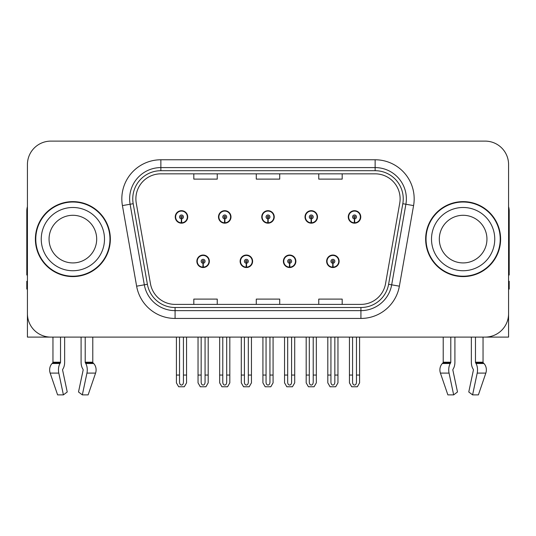 <?xml version="1.0" encoding="UTF-8"?>
<svg xmlns="http://www.w3.org/2000/svg" width="536" height="536" viewBox="0 0 536 536"><rect width="100%" height="100%" fill="white"/><g stroke="black" fill="none" stroke-linecap="round" stroke-linejoin="round"><path stroke-width="0.8" d="M196.866 261.287A6.244 6.244 0 0 0 203.111 267.531A6.244 6.244 0 0 0 209.362 261.287A6.244 6.244 0 0 0 203.111 255.036A6.244 6.244 0 0 0 196.866 261.287M240.121 261.287A6.244 6.244 0 0 0 246.372 267.531A6.244 6.244 0 0 0 252.617 261.287A6.244 6.244 0 0 0 246.372 255.036A6.244 6.244 0 0 0 240.121 261.287M283.383 261.287A6.244 6.244 0 0 0 289.628 267.531A6.244 6.244 0 0 0 295.879 261.287A6.244 6.244 0 0 0 289.628 255.036A6.244 6.244 0 0 0 283.383 261.287M305.011 216.933A6.244 6.244 0 0 0 311.255 223.177A6.244 6.244 0 0 0 317.506 216.933A6.244 6.244 0 0 0 311.255 210.688A6.244 6.244 0 0 0 305.011 216.933M261.756 216.933A6.244 6.244 0 0 0 268 223.177A6.244 6.244 0 0 0 274.244 216.933A6.244 6.244 0 0 0 268 210.688A6.244 6.244 0 0 0 261.756 216.933M218.494 216.933A6.244 6.244 0 0 0 224.745 223.177A6.244 6.244 0 0 0 230.989 216.933A6.244 6.244 0 0 0 224.745 210.688A6.244 6.244 0 0 0 218.494 216.933M175.239 216.933A6.244 6.244 0 0 0 181.483 223.177A6.244 6.244 0 0 0 187.727 216.933A6.244 6.244 0 0 0 181.483 210.688A6.244 6.244 0 0 0 175.239 216.933M326.638 261.287A6.244 6.244 0 0 0 332.89 267.531A6.244 6.244 0 0 0 339.134 261.287A6.244 6.244 0 0 0 332.89 255.036A6.244 6.244 0 0 0 326.638 261.287M348.273 216.933A6.244 6.244 0 0 0 354.517 223.177A6.244 6.244 0 0 0 360.762 216.933A6.244 6.244 0 0 0 354.517 210.688A6.244 6.244 0 0 0 348.273 216.933M452.987 369.317A0.784 0.409 -90 0 0 452.88 370.188A0.784 0.409 -90 0 1 452.987 369.317L453.402 368.607A8.589 4.522 90 0 0 454.903 362.215L454.903 337.104L471.358 337.104L471.358 362.215A8.589 4.522 -90 0 0 472.859 368.607L473.275 369.317A0.784 0.409 90 0 1 473.382 370.188L468.772 391.977L472.591 394.885L477.201 373.103A8.589 4.522 -90 0 0 476.022 363.502L475.606 362.798A0.784 0.409 90 0 1 475.472 362.215L483.043 362.215L483.043 337.104L508.577 337.104L508.577 164.539A23.423 23.423 0 0 0 485.147 141.115L50.853 141.115A23.423 23.423 0 0 0 27.423 164.539L27.423 337.104L52.957 337.104L52.957 362.215L60.528 362.215A0.784 0.409 -90 0 1 60.394 362.798L59.978 363.502A8.589 4.522 90 0 0 58.799 373.103L63.409 394.885L67.228 391.977L62.618 370.188A0.784 0.409 -90 0 1 62.725 369.317L63.141 368.607A8.589 4.522 90 0 0 64.642 362.215L64.642 337.104L81.097 337.104L81.097 362.215A8.589 4.522 -90 0 0 82.598 368.607L83.013 369.317L82.598 368.607M83.12 370.188A0.784 0.409 90 0 0 83.013 369.317A0.784 0.409 90 0 1 83.12 370.188L78.511 391.977L82.33 394.885L86.939 373.103A8.589 4.522 -90 0 0 85.76 363.502L85.345 362.798A0.784 0.409 90 0 1 85.211 362.215L92.782 362.215L92.782 337.104L97.854 337.104M438.147 337.104L443.218 337.104L443.218 362.215L450.789 362.215A0.784 0.409 -90 0 1 450.655 362.798L450.24 363.502A8.589 4.522 90 0 0 449.061 373.103L453.67 394.885L457.489 391.977L452.88 370.188M35.389 239.11A37.48 37.48 0 0 0 72.869 276.589A37.48 37.48 0 0 0 110.349 239.11A37.48 37.48 0 0 0 72.869 201.63A37.48 37.48 0 0 0 35.389 239.11M425.651 239.11A37.48 37.48 0 0 0 463.131 276.589A37.48 37.48 0 0 0 500.611 239.11A37.48 37.48 0 0 0 463.131 201.63A37.48 37.48 0 0 0 425.651 239.11M135.883 198.816A24.984 24.984 0 0 1 160.867 173.832L375.133 173.832A24.984 24.984 0 0 1 399.735 203.157L385.531 283.738A24.984 24.984 0 0 1 360.922 304.388L175.078 304.388A24.984 24.984 0 0 1 150.469 283.738L136.265 203.157A24.984 24.984 0 0 1 135.883 198.816M132.761 198.816A28.113 28.113 0 0 0 133.189 203.7L147.393 284.281A28.113 28.113 0 0 0 175.078 307.51L360.922 307.51A28.113 28.113 0 0 0 388.607 284.281L402.811 203.7A28.113 28.113 0 0 0 375.133 170.709L160.867 170.709A28.113 28.113 0 0 0 132.761 198.816M122.422 205.596A39.041 39.041 0 0 1 160.867 159.775L375.133 159.775A39.041 39.041 0 0 1 413.578 205.596L399.374 286.177A39.041 39.041 0 0 1 360.922 318.444L175.078 318.444A39.041 39.041 0 0 1 136.626 286.177L122.422 205.596L130.107 204.243A31.235 31.235 0 0 1 160.867 167.587L375.133 167.587A31.235 31.235 0 0 1 405.893 204.243L391.682 284.824A31.235 31.235 0 0 1 360.922 310.632L175.078 310.632A31.235 31.235 0 0 1 144.318 284.824L130.107 204.243A31.235 31.235 0 0 1 129.638 198.816M485.147 141.115L50.853 141.115M27.423 164.539L27.423 313.681A23.423 23.423 0 0 0 50.853 337.104L485.147 337.104A23.423 23.423 0 0 0 508.577 313.681L508.577 164.539M256.288 173.832L256.288 179.118L279.712 179.118L279.712 173.832M193.818 173.832L193.818 179.118L217.248 179.118L217.248 173.832M318.752 173.832L318.752 179.118L342.182 179.118L342.182 173.832M279.712 304.388L279.712 299.101L256.288 299.101L256.288 304.388M217.248 304.388L217.248 299.101L193.818 299.101L193.818 304.388M342.182 304.388L342.182 299.101L318.752 299.101L318.752 304.388M334.839 337.104L334.839 382.302C334.719 383.984 334.062 384.908 332.89 385.089C331.71 384.908 331.06 383.984 330.933 382.302L330.933 375.053L327.811 375.053L327.811 382.858L330.069 386.764L335.71 386.764L337.961 382.858L337.961 337.104M332.802 263.236L332.635 267.136A5.856 5.856 0 0 1 327.034 261.287A5.856 5.856 0 0 1 332.89 255.431A5.856 5.856 0 0 1 338.745 261.287A5.856 5.856 0 0 1 333.144 267.136L332.97 263.236A1.95 1.95 0 0 0 334.839 261.287A1.95 1.95 0 0 0 332.89 259.33A1.95 1.95 0 0 0 330.933 261.287A1.95 1.95 0 0 0 332.802 263.236L332.856 262.064A0.784 0.784 0 0 1 332.106 261.287A0.784 0.784 0 0 1 332.89 260.503A0.784 0.784 0 0 1 333.667 261.287A0.784 0.784 0 0 1 332.923 262.064L332.97 263.236M338.933 262.848L338.531 262.848M338.531 259.726L338.933 259.726M327.241 262.848L326.839 262.848M326.839 259.726L327.241 259.726M327.811 337.104L327.811 375.053M330.933 337.104L330.933 375.053M334.839 375.053L337.961 375.053M356.467 337.104L356.467 382.302C356.346 383.984 355.696 384.908 354.517 385.089C353.338 384.908 352.688 383.984 352.567 382.302L352.567 375.053L349.438 375.053L349.438 382.858L351.696 386.764L357.338 386.764L359.589 382.858L359.589 337.104M354.43 218.882L354.263 222.782A5.856 5.856 0 0 1 348.661 216.933A5.856 5.856 0 0 1 354.517 211.077A5.856 5.856 0 0 1 360.373 216.933A5.856 5.856 0 0 1 354.772 222.782L354.604 218.882A1.95 1.95 0 0 0 356.467 216.933A1.95 1.95 0 0 0 354.517 214.983A1.95 1.95 0 0 0 352.567 216.933A1.95 1.95 0 0 0 354.43 218.882L354.484 217.716A0.784 0.784 0 0 1 353.733 216.933A0.784 0.784 0 0 1 354.517 216.155A0.784 0.784 0 0 1 355.294 216.933A0.784 0.784 0 0 1 354.551 217.716L354.604 218.882M360.567 218.494L360.159 218.494M360.159 215.371L360.567 215.371M348.869 218.494L348.467 218.494M348.467 215.371L348.869 215.371M349.438 337.104L349.438 375.053M352.567 337.104L352.567 375.053M356.467 375.053L359.589 375.053M291.584 337.104L291.584 382.302C291.457 383.984 290.807 384.908 289.628 385.089C288.455 384.908 287.799 383.984 287.678 382.302L287.678 375.053L284.556 375.053L284.556 382.858L286.807 386.764L292.448 386.764L294.706 382.858L294.706 337.104M289.547 263.236L289.373 267.136A5.856 5.856 0 0 1 283.772 261.287A5.856 5.856 0 0 1 289.628 255.431A5.856 5.856 0 0 1 295.483 261.287A5.856 5.856 0 0 1 289.882 267.136L289.715 263.236A1.95 1.95 0 0 0 291.584 261.287A1.95 1.95 0 0 0 289.628 259.33A1.95 1.95 0 0 0 287.678 261.287A1.95 1.95 0 0 0 289.547 263.236L289.594 262.064A0.784 0.784 0 0 1 288.85 261.287A0.784 0.784 0 0 1 289.628 260.503A0.784 0.784 0 0 1 290.411 261.287A0.784 0.784 0 0 1 289.661 262.064L289.715 263.236M295.678 262.848L295.276 262.848M295.276 259.726L295.678 259.726M283.986 262.848L283.578 262.848M283.578 259.726L283.986 259.726M284.556 337.104L284.556 375.053M287.678 337.104L287.678 375.053M291.584 375.053L294.706 375.053M248.322 337.104L248.322 382.302C248.202 383.984 247.545 384.908 246.372 385.089C245.193 384.908 244.543 383.984 244.416 382.302L244.416 375.053L241.294 375.053L241.294 382.858L243.552 386.764L249.193 386.764L251.444 382.858L251.444 337.104M246.285 263.236L246.118 267.136A5.856 5.856 0 0 1 240.517 261.287A5.856 5.856 0 0 1 246.372 255.431A5.856 5.856 0 0 1 252.228 261.287A5.856 5.856 0 0 1 246.627 267.136L246.453 263.236A1.95 1.95 0 0 0 248.322 261.287A1.95 1.95 0 0 0 246.372 259.33A1.95 1.95 0 0 0 244.416 261.287A1.95 1.95 0 0 0 246.285 263.236L246.339 262.064A0.784 0.784 0 0 1 245.589 261.287A0.784 0.784 0 0 1 246.372 260.503A0.784 0.784 0 0 1 247.15 261.287A0.784 0.784 0 0 1 246.406 262.064L246.453 263.236M252.423 262.848L252.014 262.848M252.014 259.726L252.423 259.726M240.724 262.848L240.322 262.848M240.322 259.726L240.724 259.726M241.294 337.104L241.294 375.053M244.416 337.104L244.416 375.053M248.322 375.053L251.444 375.053M205.067 337.104L205.067 382.302C204.94 383.984 204.29 384.908 203.111 385.089C201.938 384.908 201.281 383.984 201.161 382.302L201.161 375.053L198.039 375.053L198.039 382.858L200.29 386.764L205.931 386.764L208.189 382.858L208.189 337.104M203.03 263.236L202.856 267.136A5.856 5.856 0 0 1 197.255 261.287A5.856 5.856 0 0 1 203.111 255.431A5.856 5.856 0 0 1 208.966 261.287A5.856 5.856 0 0 1 203.365 267.136L203.198 263.236A1.95 1.95 0 0 0 205.067 261.287A1.95 1.95 0 0 0 203.111 259.33A1.95 1.95 0 0 0 201.161 261.287A1.95 1.95 0 0 0 203.03 263.236L203.077 262.064A0.784 0.784 0 0 1 202.333 261.287A0.784 0.784 0 0 1 203.111 260.503A0.784 0.784 0 0 1 203.894 261.287A0.784 0.784 0 0 1 203.144 262.064L203.198 263.236M209.161 262.848L208.759 262.848M208.759 259.726L209.161 259.726M197.469 262.848L197.067 262.848M197.067 259.726L197.469 259.726M198.039 337.104L198.039 375.053M201.161 337.104L201.161 375.053M205.067 375.053L208.189 375.053M313.212 337.104L313.212 382.302C313.084 383.984 312.434 384.908 311.255 385.089C310.083 384.908 309.433 383.984 309.305 382.302L309.305 375.053L306.183 375.053L306.183 382.858L308.435 386.764L314.083 386.764L316.334 382.858L316.334 337.104M311.175 218.882L311.001 222.782A5.856 5.856 0 0 1 305.399 216.933A5.856 5.856 0 0 1 311.255 211.077A5.856 5.856 0 0 1 317.118 216.933A5.856 5.856 0 0 1 311.517 222.782L311.342 218.882A1.95 1.95 0 0 0 313.212 216.933A1.95 1.95 0 0 0 311.255 214.983A1.95 1.95 0 0 0 309.305 216.933A1.95 1.95 0 0 0 311.175 218.882L311.222 217.716A0.784 0.784 0 0 1 310.478 216.933A0.784 0.784 0 0 1 311.255 216.155A0.784 0.784 0 0 1 312.039 216.933A0.784 0.784 0 0 1 311.295 217.716L311.342 218.882M317.305 218.494L316.903 218.494M316.903 215.371L317.305 215.371M305.614 218.494L305.212 218.494M305.212 215.371L305.614 215.371M306.183 337.104L306.183 375.053M309.305 337.104L309.305 375.053M313.212 375.053L316.334 375.053M269.95 337.104L269.95 382.302C269.829 383.984 269.179 384.908 268 385.089C266.821 384.908 266.171 383.984 266.05 382.302L266.05 375.053L262.921 375.053L262.921 382.858L265.179 386.764L270.821 386.764L273.079 382.858L273.079 337.104M267.913 218.882L267.745 222.782A5.856 5.856 0 0 1 262.144 216.933A5.856 5.856 0 0 1 268 211.077A5.856 5.856 0 0 1 273.856 216.933A5.856 5.856 0 0 1 268.255 222.782L268.087 218.882A1.95 1.95 0 0 0 269.95 216.933A1.95 1.95 0 0 0 268 214.983A1.95 1.95 0 0 0 266.05 216.933A1.95 1.95 0 0 0 267.913 218.882L267.966 217.716A0.784 0.784 0 0 1 267.216 216.933A0.784 0.784 0 0 1 268 216.155A0.784 0.784 0 0 1 268.784 216.933A0.784 0.784 0 0 1 268.034 217.716L268.087 218.882M274.05 218.494L273.641 218.494M273.641 215.371L274.05 215.371M262.359 218.494L261.95 218.494M261.95 215.371L262.359 215.371M262.921 337.104L262.921 375.053M266.05 337.104L266.05 375.053M269.95 375.053L273.079 375.053M226.695 337.104L226.695 382.302C226.567 383.984 225.917 384.908 224.745 385.089C223.566 384.908 222.916 383.984 222.788 382.302L222.788 375.053L219.666 375.053L219.666 382.858L221.917 386.764L227.565 386.764L229.817 382.858L229.817 337.104M224.658 218.882L224.484 222.782A5.856 5.856 0 0 1 218.882 216.933A5.856 5.856 0 0 1 224.745 211.077A5.856 5.856 0 0 1 230.601 216.933A5.856 5.856 0 0 1 224.999 222.782L224.825 218.882A1.95 1.95 0 0 0 226.695 216.933A1.95 1.95 0 0 0 224.745 214.983A1.95 1.95 0 0 0 222.788 216.933A1.95 1.95 0 0 0 224.658 218.882L224.705 217.716A0.784 0.784 0 0 1 223.961 216.933A0.784 0.784 0 0 1 224.745 216.155A0.784 0.784 0 0 1 225.522 216.933A0.784 0.784 0 0 1 224.778 217.716L224.825 218.882M230.788 218.494L230.386 218.494M230.386 215.371L230.788 215.371M219.097 218.494L218.695 218.494M218.695 215.371L219.097 215.371M219.666 337.104L219.666 375.053M222.788 337.104L222.788 375.053M226.695 375.053L229.817 375.053M183.433 337.104L183.433 382.302C183.312 383.984 182.662 384.908 181.483 385.089C180.304 384.908 179.654 383.984 179.533 382.302L179.533 375.053L176.411 375.053L176.411 382.858L178.662 386.764L184.304 386.764L186.561 382.858L186.561 337.104M181.396 218.882L181.228 222.782A5.856 5.856 0 0 1 175.627 216.933A5.856 5.856 0 0 1 181.483 211.077A5.856 5.856 0 0 1 187.339 216.933A5.856 5.856 0 0 1 181.738 222.782L181.57 218.882A1.95 1.95 0 0 0 183.433 216.933A1.95 1.95 0 0 0 181.483 214.983A1.95 1.95 0 0 0 179.533 216.933A1.95 1.95 0 0 0 181.396 218.882L181.449 217.716A0.784 0.784 0 0 1 180.706 216.933A0.784 0.784 0 0 1 181.483 216.155A0.784 0.784 0 0 1 182.267 216.933A0.784 0.784 0 0 1 181.516 217.716L181.57 218.882M187.533 218.494L187.131 218.494M187.131 215.371L187.533 215.371M175.841 218.494L175.433 218.494M175.433 215.371L175.841 215.371M176.411 337.104L176.411 375.053M179.533 337.104L179.533 375.053M183.433 375.053L186.561 375.053M60.528 337.104L60.528 362.215M85.211 362.215L85.211 337.104M62.725 369.317A0.784 0.409 -90 0 0 62.618 370.188M82.33 394.885L88.132 394.885L95.576 373.103A8.589 7.303 90 0 0 93.673 363.502L93.003 362.798A0.784 0.663 -90 0 1 92.782 362.215M57.607 394.885L50.163 373.103L57.607 394.885L63.409 394.885M59.978 363.502L52.066 363.502A8.589 7.303 -90 0 0 50.163 373.103A8.589 7.303 -90 0 1 52.066 363.502L52.736 362.798A0.784 0.663 90 0 0 52.957 362.215M27.423 289.085L26.8 289.085L26.8 281.273L27.423 281.273M27.423 274.988A15.618 15.618 0 0 0 26.8 275.028L26.8 210.996A15.618 15.618 0 0 1 27.423 206.628M450.789 337.104L450.789 362.215M475.472 362.215L475.472 337.104M473.382 370.188A0.784 0.409 90 0 0 473.275 369.317L472.859 368.607M472.591 394.885L478.393 394.885L485.837 373.103A8.589 7.303 90 0 0 483.934 363.502L483.264 362.798L483.934 363.502L476.022 363.502M449.061 373.103L440.425 373.103A8.589 7.303 -90 0 1 442.327 363.502A8.589 7.303 -90 0 0 440.425 373.103L447.868 394.885L453.67 394.885M450.24 363.502L442.327 363.502L442.997 362.798A0.784 0.663 90 0 0 443.218 362.215M483.043 362.215A0.784 0.663 -90 0 0 483.264 362.798L475.606 362.798M508.577 281.273L509.2 281.273L509.2 289.085L508.577 289.085M508.577 206.628A15.618 15.618 0 0 1 509.2 210.996L509.2 275.028A15.618 15.618 0 0 0 508.577 274.988M96.688 239.11A23.819 23.819 0 0 0 72.869 215.291A23.819 23.819 0 0 0 49.051 239.11A23.819 23.819 0 0 0 72.869 262.921A23.819 23.819 0 0 0 96.688 239.11A23.819 23.819 0 0 1 72.869 262.921A23.819 23.819 0 0 1 49.051 239.11M35.778 239.11A37.091 37.091 0 0 1 72.869 202.018A37.091 37.091 0 0 1 109.96 239.11A37.091 37.091 0 0 1 72.869 276.201A37.091 37.091 0 0 1 35.778 239.11M486.949 239.11A23.819 23.819 0 0 0 463.131 215.291A23.819 23.819 0 0 0 439.312 239.11A23.819 23.819 0 0 0 463.131 262.921A23.819 23.819 0 0 0 486.949 239.11A23.819 23.819 0 0 1 463.131 262.921A23.819 23.819 0 0 1 439.312 239.11M426.04 239.11A37.091 37.091 0 0 1 463.131 202.018A37.091 37.091 0 0 1 500.222 239.11A37.091 37.091 0 0 1 463.131 276.201A37.091 37.091 0 0 1 426.04 239.11M375.133 159.775L375.133 170.709M130.107 204.243L133.189 203.7M175.078 318.444L175.078 307.51M360.922 307.51L360.922 318.444M388.607 284.281L399.374 286.177M136.626 286.177L147.393 284.281M402.811 203.7L413.578 205.596M160.867 159.775L160.867 170.709M332.635 267.136A5.856 5.856 0 0 1 327.034 261.287M354.263 222.782A5.856 5.856 0 0 1 348.661 216.933M289.373 267.136A5.856 5.856 0 0 1 283.772 261.287M246.118 267.136A5.856 5.856 0 0 1 240.517 261.287M202.856 267.136A5.856 5.856 0 0 1 197.255 261.287M311.001 222.782A5.856 5.856 0 0 1 305.399 216.933M267.745 222.782A5.856 5.856 0 0 1 262.144 216.933M224.484 222.782A5.856 5.856 0 0 1 218.882 216.933M181.228 222.782A5.856 5.856 0 0 1 175.627 216.933M86.939 373.103L95.576 373.103M50.163 373.103L58.799 373.103M85.76 363.502L93.673 363.502M85.345 362.798L93.003 362.798M52.736 362.798L60.394 362.798M477.201 373.103L485.837 373.103M442.997 362.798L450.655 362.798M41.245 239.11A31.624 31.624 0 0 1 72.869 207.486A31.624 31.624 0 0 1 104.493 239.11A31.624 31.624 0 0 1 72.869 270.734A31.624 31.624 0 0 1 41.245 239.11M431.507 239.11A31.624 31.624 0 0 1 463.131 207.486A31.624 31.624 0 0 1 494.755 239.11A31.624 31.624 0 0 1 463.131 270.734A31.624 31.624 0 0 1 431.507 239.11"/></g></svg>

